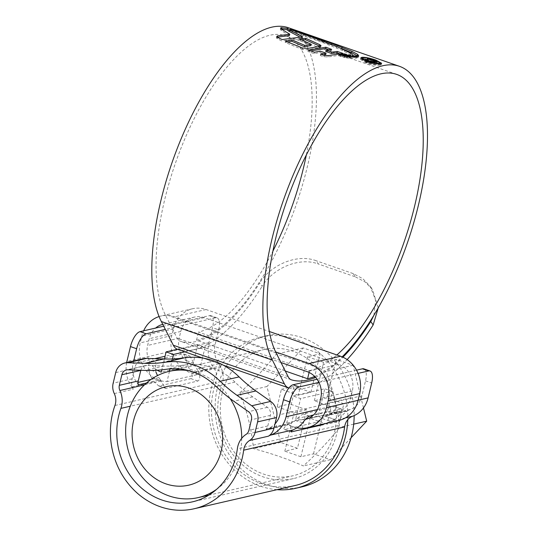<?xml version="1.0" encoding="UTF-8"?>
<svg xmlns="http://www.w3.org/2000/svg" width="537" height="537" viewBox="0 0 537 537"><rect width="100%" height="100%" fill="white"/><g stroke="black" fill="none" stroke-linecap="round" stroke-linejoin="round"><path stroke-width="0.4" stroke-dasharray="2.69 2.01" d="M140.835 370.262A7.115 6.337 77 0 1 145.379 365.583A7.115 6.337 77 0 1 146.856 365.442L163.973 366.053A149.44 133.075 -103 0 0 185.446 364.892A67.602 60.204 77 0 1 235.025 382.116A149.44 133.075 -103 0 0 252.679 396.863L267.433 407.328A7.115 6.337 77 0 1 270.366 415.383L267.822 425.969A7.115 6.337 77 0 1 266.016 429.231L288.101 424.143A7.115 6.337 77 0 1 287.255 424.841L287.134 424.921C283.764 427.66 283.026 429.191 284.899 429.513L316.454 422.243L325.12 416.121A7.115 6.337 -103 0 0 325.966 415.423L348.057 410.342A7.115 6.337 77 0 1 347.083 411.12A21.346 19.01 -103 0 0 338.753 423.223A21.346 19.01 -103 0 0 338.317 425.586A67.602 60.204 77 0 1 336.941 433.057A67.602 60.204 77 0 1 293.497 478.581A67.602 60.204 77 0 1 219.72 392.339A67.602 60.204 77 0 1 221.868 385.136A21.346 19.01 -103 0 0 220.861 367.274A7.115 6.337 77 0 1 220.385 365.992L198.294 371.08A7.115 6.337 -103 0 0 198.71 372.215L198.777 372.363C200.395 376.88 200.079 379.773 197.817 381.035L166.269 388.305L165.483 388.251L160.845 380.928A7.115 6.337 77 0 1 160.435 379.8L146.467 383.015M291.168 431.909L284.254 429.513L290.967 431.62M295.095 485.515A74.724 66.541 77 0 1 213.551 390.198A74.724 66.541 77 0 1 215.928 382.23A14.23 12.673 -103 0 0 213.894 368.013A28.468 25.346 77 0 1 208.933 342.606L212.511 327.704L218.68 329.846A14.23 5.652 109.2 0 0 217.042 317.857A14.23 5.652 109.2 0 0 215.612 317.803L165.309 329.389M325.966 415.423L328.255 414.571A21.346 19.01 -103 0 0 333.282 411.651C336.222 408.576 336.712 406.918 334.759 406.677L303.204 413.94C301.103 415.121 298.512 417.262 295.424 420.37A21.346 19.01 77 0 1 290.396 423.29L288.101 424.143M363.871 368.859A14.23 5.652 -70.8 0 1 365.516 380.847L361.938 395.749A21.346 19.01 77 0 1 350.346 409.489L348.057 410.342M157.683 363.388L151.347 361.193C149.158 362.153 148.279 364.892 148.695 369.402L155.918 371.906C154.81 367.348 155.394 364.509 157.683 363.388L189.239 356.125L189.997 356.179L193.776 363.193A21.346 19.01 -103 0 0 196.737 368.885L198.294 371.08M220.385 365.992L218.828 363.804A21.346 19.01 77 0 1 215.109 344.747L218.68 329.846M356.528 370.168L317.045 379.263M358.058 373.383L318.911 382.391M126.651 362.596A28.468 25.346 -103 0 0 131.86 386.902A14.23 12.673 77 0 1 133.216 389.218A14.23 12.673 77 0 1 132.095 378.827L134.639 368.234A14.23 12.673 77 0 1 143.782 358.649M215.612 317.803L209.443 315.662L163.698 326.194M209.443 315.662A14.23 5.652 -70.8 0 1 210.873 315.709A14.23 5.652 -70.8 0 1 212.511 327.704M133.706 360.971L133.069 363.636A21.346 19.01 -103 0 0 133.109 374.591A21.346 19.01 -103 0 0 136.787 382.693L138.345 384.881M325.12 416.121L334.497 419.377L323.321 424.633M160.845 380.928L151.468 377.672L154.28 381.74L158.569 385.848L159.402 385.915L190.957 378.652C192.508 377.9 192.682 376.075 191.474 373.175L189.333 368.953L198.71 372.215M334.497 419.377A28.468 25.346 -103 0 0 340.505 414.155L333.282 411.651M341.096 408.872L334.759 406.677L341.096 408.872L313.185 415.302M341.774 408.892L340.505 414.155M193.776 363.193L186.561 360.683A28.468 25.346 -103 0 0 189.333 368.953M186.561 360.683L183.647 353.97L182.902 353.923L189.239 356.125M151.347 361.193L182.902 353.923M151.468 377.672A28.468 25.346 77 0 1 148.695 369.402M266.016 429.231L268.305 428.372A21.346 19.01 -103 0 0 275.004 423.881M160.435 379.8L158.871 377.605A21.346 19.01 77 0 1 157.576 375.551M241.71 438.333A64.755 57.667 77 0 1 239.811 453.993A64.755 57.667 77 0 1 216.639 489.301M222.19 393.198A64.755 57.667 -103 0 0 292.86 475.802A64.755 57.667 -103 0 0 334.47 432.198A64.755 57.667 -103 0 0 263.801 349.587A64.755 57.667 -103 0 0 222.19 393.198M239.905 392.742C254.558 379.323 266.647 366.469 276.179 354.172C295.464 359.374 312.084 365.147 326.046 371.497C333.155 389.479 337.686 408.107 339.639 427.385C330.168 439.608 318.079 452.463 303.371 465.955C289.262 459.558 272.642 453.785 253.504 448.63C251.571 429.452 247.04 410.825 239.905 392.742L266.956 386.512L280.556 442.401L297.464 448.274L306.701 409.818L289.785 403.945L294.001 386.405L310.91 392.279L298.29 395.185L307.52 356.722L320.146 353.816L303.23 347.942L266.956 386.512M302.042 486.831A77.57 69.072 77 0 1 217.398 387.889A77.57 69.072 77 0 1 267.238 335.652A77.57 69.072 77 0 1 354.165 415.578M277.025 489.67A77.57 69.072 77 0 1 211.081 389.338A77.57 69.072 77 0 1 260.928 337.108A77.57 69.072 77 0 1 347.801 419.632M310.91 392.279L320.146 353.816M326.952 397.85L314.333 400.756L331.242 406.63L327.033 424.17L339.653 421.263L343.868 403.723L326.952 397.85L336.182 359.394L323.563 362.294L307.52 356.722M314.333 400.756L323.563 362.294M313.507 453.846L322.737 415.39L310.118 418.296L300.888 456.752L313.507 453.846L330.423 459.726L351.057 437.783M339.653 421.263L322.737 415.39M363.475 407.939L353.098 365.267L336.182 359.394M353.688 424.149L339.639 427.385M330.423 459.726L303.371 465.955M353.098 365.267L326.046 371.497M303.23 347.942L276.179 354.172M280.556 442.401L253.504 448.63M300.888 456.752L284.845 451.181L297.464 448.274M306.701 409.818L294.081 412.725L277.166 406.851L289.785 403.945M284.845 451.181L294.081 412.725M298.29 395.185L281.375 389.305L277.166 406.851M327.033 424.17L310.118 418.296M331.242 406.63L343.868 403.723M281.375 389.305L294.001 386.405M189.353 370.785A64.755 57.667 77 0 1 230.172 398.608M286.691 423.19L293.209 396.031L324.764 388.768L318.246 415.92L286.691 423.19A29.891 26.615 77 0 0 297.055 427.835M184.862 351.842L205.08 347.191L197.676 344.62L192.817 364.858A21.346 19.01 77 0 1 179.163 338.189L180.788 331.443A21.346 19.01 77 0 1 194.501 317.072A21.346 19.01 77 0 1 204.154 317.635L338.646 364.348A21.346 19.01 77 0 1 352.299 391.017L350.674 397.769A21.346 19.01 77 0 1 336.961 412.141A21.346 19.01 77 0 1 327.308 411.577L332.168 391.339L300.613 398.602L293.209 396.031M332.168 391.339L324.764 388.768M327.308 411.577L295.753 418.84L300.613 398.602M305.593 419.363A21.346 19.01 77 0 1 305.405 419.404A21.346 19.01 77 0 1 295.753 418.84M162.778 324.375A21.346 19.01 77 0 1 162.953 324.335A21.346 19.01 77 0 1 172.599 324.898L280.992 362.549M157.321 370.221A21.346 19.01 77 0 1 147.615 345.459L149.232 338.706A21.346 19.01 77 0 1 155.602 328.06M192.817 364.858L161.261 372.128M164.416 358.998L161.812 369.839M197.676 344.62L177.458 349.272M172.444 358.964L170.068 368.859M169.477 371.309L167.007 381.612A29.891 26.615 77 0 1 140.211 342.881L141.828 336.135A29.891 26.615 77 0 1 143.641 330.812M202.476 358.018L198.556 374.349L167.007 381.612M205.08 347.191L202.489 357.971M198.556 374.349A29.891 26.615 77 0 1 171.759 335.618L173.384 328.872A29.891 26.615 77 0 1 192.588 308.748A29.891 26.615 77 0 1 206.094 309.534L269.366 331.51M159.093 316.548A29.891 26.615 77 0 1 161.033 316.011A29.891 26.615 77 0 1 174.545 316.803L275.635 351.916M338.874 420.464A29.891 26.615 77 0 1 318.246 415.92M306.385 154.716A156.556 62.178 109.2 0 0 285.483 35.757A156.556 62.178 109.2 0 0 164.698 199.63A156.556 62.178 109.2 0 0 165.107 314.407L177.089 338.102A28.468 11.304 109.2 0 0 180.291 341.217A28.468 11.304 109.2 0 0 180.466 341.27A166.524 66.132 109.2 0 0 259.72 282.959L262.103 286.362C272.387 268.93 298.673 256.498 318.428 264.016L316.125 260.727C296.444 253.216 270.104 265.6 259.72 282.959M309.097 372.443L309.527 370.658L198.482 332.081A156.556 62.178 109.2 0 0 272.89 251.155M309.527 370.658A156.556 62.178 109.2 0 0 336.887 354.97M285.268 371L196.535 340.183A165.101 65.568 109.2 0 0 307.318 166.799A165.101 65.568 109.2 0 0 288.288 27.696M314.689 376.45A165.101 65.568 109.2 0 0 342.156 356.857M177.492 349.285A37.006 14.694 109.2 0 0 177.713 349.359A175.062 69.528 109.2 0 0 262.103 286.362M373.886 315.32L375.672 300.371L370.188 286.268L362.797 278.676L353.138 273.581L355.447 276.877L318.428 264.016M355.447 276.877L365.086 281.959L372.497 289.564L378.243 307.916M288.893 387.969A175.062 69.528 109.2 0 0 347.144 359.602M353.138 273.581L316.125 260.727M315.508 377.323A166.524 66.132 109.2 0 0 342.942 357.199M196.535 340.183L198.482 332.081M380.243 65.152C376.799 65.548 372.101 64.836 366.147 63.024L360.434 59.298L361.535 58.647C364.912 58.473 369.55 59.399 375.464 61.433L381.317 64.615L380.243 65.152L380.565 63.796M366.147 63.024L366.476 61.674M375.464 61.433L375.732 60.319M378.894 64.675L379.813 64.212L374.799 61.46C369.765 59.735 365.791 58.956 362.891 59.117L361.958 59.654L366.865 62.822C371.926 64.38 375.934 64.997 378.894 64.675L379.075 63.916M362.891 59.117L363.213 57.768M276.75 36.449L276.421 37.812L277.287 38.778L281.777 40.913L282.106 39.55M299.753 36.966L302.318 38.208L281.777 40.913M287.12 29.918L287.745 28.427M289.423 35.509L281.334 30.622L280.314 29.34L281.589 28.998M280.636 27.991L280.314 29.34L280.71 28.199M276.421 37.812L277.32 37.228M302.318 38.208L302.646 36.858M287.563 41.993L285.194 42.463L301.821 49.25L302.21 49.384L302.539 48.015M319.488 46.061L320.71 47.088L319.166 47.786L307.479 49.76L302.21 49.384M310.836 45.611L298.934 40.161L301.526 39.913M285.194 42.463L285.523 41.094M298.934 40.161L299.257 38.812M319.166 47.786L319.488 46.437M308.258 50.095L307.929 51.465L314.199 53.606L319.79 52.492L325.717 54.492M339.673 53.747L342.619 54.74L327.953 56.969L323.918 56.68L320.294 55.566L323.167 54.982M325.758 51.465L331.349 50.767L331.671 49.417M328.664 49.753L331.349 50.767M342.619 54.74L342.942 53.391M323.918 56.68L324.247 55.311M320.294 55.566L320.623 54.197M319.79 52.492L320.119 51.129M314.199 53.606L314.528 52.237M346.345 55.848L344.204 55.21L338.464 55.929L340.451 56.526L346.345 55.848L346.667 54.499M338.464 55.929L338.793 54.573M344.204 55.21L344.318 54.727M340.451 56.526L340.773 55.17M350.446 56.875L348.251 56.318L342.351 56.962L344.284 57.533L350.446 56.875L350.775 55.526M342.351 56.962L342.68 55.613M348.251 56.318L348.392 55.734M344.284 57.533L344.606 56.177M351.97 57.258L346.506 57.902L350.574 58.452L356.964 58.009L352.03 56.989M356.964 58.009L357.286 56.66M350.574 58.452L350.896 57.103M346.506 57.902L346.828 56.553M357.944 56.21L358.394 57.251L356.588 57.573L353.279 57.177L350.144 54.412L342.19 50.357L322.046 42.262L290.181 31.186L290.51 29.824M290.718 29.891L290.517 30.737L289.745 30.669L290.181 31.186L289.745 30.669L290.047 29.401M290.517 30.737L294.404 31.824L294.571 31.119M341.713 48.619L294.404 31.824M353.279 57.177L353.608 55.828M367.261 59.661L366.939 61.01L368.778 62.225L374.235 63.024L374.907 62.728L372.926 61.614L366.838 60.204L373.497 61.513L376.612 63.198L375.799 63.574C374.061 63.883 371.476 63.5 368.033 62.44C365.496 61.554 364.603 60.889 365.361 60.459L366.845 61.131L366.986 60.567M365.341 59.372L365.019 60.721L365.529 59.741M368.778 62.225L369 61.305M372.926 61.614L373.249 60.265M368.416 60.748L368.738 59.399M366.838 60.204L367.16 58.848M373.497 61.513L373.752 60.446M368.033 62.44L368.355 61.09M338.317 425.586L237.347 448.831M287.134 424.921L246.114 434.366M347.083 411.12L324.992 416.202M114.952 405.482L215.928 382.23M220.861 367.274L198.777 372.363M350.346 409.489L328.255 414.571M218.828 363.804L196.737 368.885M365.516 380.847L371.685 382.995M115.703 372.591L134.639 368.234M132.095 378.827L113.159 383.183M317.495 409.543L358.112 400.193M208.933 342.606L126.9 361.488M345.472 417.86L330.228 421.37M114.28 393.574L133.216 389.218M191.474 373.175L213.894 368.013M131.86 386.902L154.28 381.74M270.366 415.383L251.43 419.739M267.433 407.328L248.497 411.684M267.822 425.969L248.886 430.332M221.868 385.136L130.29 406.22M160.912 381.075L144.433 384.875M146.856 365.442L127.927 369.805M163.973 366.053L145.044 370.416M185.446 364.892L166.517 369.255M235.025 382.116L216.096 386.472M252.679 396.863L233.743 401.226M361.938 395.749L279.898 414.638M290.396 423.29L268.305 428.372M158.871 377.605L151.112 379.391M138.063 382.398L136.787 382.693M215.109 344.747L165.067 356.266M154.703 358.656L133.069 363.636M159.402 385.915L166.269 388.305M197.817 381.035L190.957 378.652M322.307 424.277L316.454 422.243M309.54 416.141L303.204 413.94M296.632 428.096L287.255 424.841M295.424 420.37L302.64 422.874M350.674 397.769L319.126 405.032M352.299 391.017L320.743 398.286M338.646 364.348L307.09 371.617M204.154 317.635L172.599 324.898M180.788 331.443L149.232 338.706M179.163 338.189L147.615 345.459M171.759 335.618L140.211 342.881M173.384 328.872L141.828 336.135M206.094 309.534L174.545 316.803M288.758 387.929L177.713 349.359M291.175 379.733L180.466 341.27M288.134 376.679L177.089 338.102M276.159 352.984L165.107 314.407M374.799 61.46L375.128 60.104M366.865 62.822L367.093 61.883M277.287 38.778L277.616 37.415M281.334 30.622L281.663 29.267M307.479 49.76L307.808 48.39M301.821 49.25L302.15 47.88M327.953 56.969L328.282 55.606M355.387 57.875L355.669 56.727M348.936 58.291L349.258 56.942M291.779 31.045L291.96 30.28M302.935 34.637L303.09 33.985M324.113 42.081L324.227 41.597M330.967 44.571L331.047 44.235M358.394 57.251L358.716 55.902L358.394 57.251M356.588 57.573L356.917 56.224M352.292 55.935L352.614 54.586M350.144 54.412L350.473 53.062M344.445 51.404L344.774 50.055M342.19 50.357L342.512 49.001M336.404 47.874L336.726 46.518M328.98 44.907L329.302 43.551M322.046 42.262L322.375 40.906M317.374 40.544L317.703 39.181M303.378 35.563L303.707 34.2M374.235 63.024L374.403 62.312M375.799 63.574L376.122 62.225M293.497 478.581L192.528 501.827M145.379 365.583L126.443 369.946M217.042 317.857L210.873 315.709M158.569 385.855L165.483 388.251M183.654 353.964L190.004 356.165M208.732 495.174L292.86 475.802M267.238 335.652L260.928 337.108M179.673 368.959L263.801 349.587M336.961 412.141L305.405 419.404M194.501 317.072L162.953 324.335M192.588 308.748L161.033 316.011M396.534 74.334L285.483 35.757M291.343 379.793L180.291 341.217M223.412 365.234L202.758 358.058M370.188 286.268L372.497 289.564M381.639 63.265L381.317 64.615M360.757 57.949L360.434 59.298M379.894 63.876L379.813 64.212M280.636 27.89L280.314 29.24M321.039 45.739L320.71 47.088M290.047 29.354L289.718 30.716M375.007 62.319L374.907 62.728M376.94 61.849L376.618 63.198"/><path stroke-width="0.81" d="M235.971 456.302A67.602 60.204 -103 0 0 237.347 448.831A21.346 19.01 77 0 1 237.777 446.469A21.346 19.01 77 0 1 246.114 434.366A7.115 6.337 -103 0 0 248.886 430.332L251.43 419.739A7.115 6.337 -103 0 0 248.497 411.684L233.743 401.226A149.44 133.075 77 0 1 216.096 386.472A67.602 60.204 -103 0 0 166.517 369.255A149.44 133.075 77 0 1 145.044 370.416L127.927 369.805A7.115 6.337 -103 0 0 126.443 369.946A7.115 6.337 -103 0 0 121.872 374.739L119.328 385.324A7.115 6.337 -103 0 0 119.892 390.52A21.346 19.01 77 0 1 120.899 408.382A67.602 60.204 -103 0 0 118.751 415.584A67.602 60.204 -103 0 0 192.528 501.827A67.602 60.204 -103 0 0 235.971 456.302M124.853 363.012L143.782 358.649A14.23 12.673 77 0 1 146.735 358.367L127.806 362.73A14.23 12.673 -103 0 0 124.853 363.012A14.23 12.673 -103 0 0 115.703 372.591L113.159 383.183A14.23 12.673 -103 0 0 114.28 393.574A14.23 12.673 77 0 1 114.952 405.482A74.724 66.541 -103 0 0 112.582 413.443A74.724 66.541 -103 0 0 194.125 508.761A74.724 66.541 -103 0 0 242.14 458.444A74.724 66.541 -103 0 0 243.657 450.187A14.23 12.673 77 0 1 243.952 448.617A14.23 12.673 77 0 1 249.504 440.541A14.23 12.673 -103 0 0 255.055 432.473L273.991 428.117A14.23 12.673 77 0 1 268.433 436.185A14.23 12.673 77 0 1 270.608 435.098A28.468 25.346 -103 0 0 286.067 416.779L317.495 409.543M358.058 373.383L368.61 370.953A14.23 5.652 109.2 0 1 370.047 371A14.23 5.652 109.2 0 1 371.685 382.995L368.107 397.89A28.468 25.346 77 0 1 352.648 416.209A14.23 12.673 -103 0 0 344.922 425.364A14.23 12.673 -103 0 0 344.633 426.942A74.724 66.541 77 0 1 343.109 435.198A74.724 66.541 77 0 1 295.095 485.515L194.125 508.761M368.61 370.953L362.441 368.805L356.528 370.168M317.045 379.263L293.027 384.787L299.196 386.935A14.23 5.652 109.2 0 0 289.644 401.877L286.067 416.779M318.911 382.391L299.196 386.935M220.17 381.263L239.099 376.907A142.325 126.739 -103 0 0 255.914 390.956L236.978 395.313A142.325 126.739 77 0 1 220.17 381.263A74.724 66.541 -103 0 0 165.376 362.233A142.325 126.739 77 0 1 144.923 363.341L163.859 358.978A142.325 126.739 -103 0 0 184.305 357.87L165.376 362.233M239.099 376.907A74.724 66.541 -103 0 0 184.305 357.87M255.914 390.956L270.668 401.414A14.23 12.673 77 0 1 276.535 417.524L257.599 421.881L255.055 432.473M257.599 421.881A14.23 12.673 -103 0 0 251.732 405.777L270.668 401.414M236.978 395.313L251.732 405.777M127.806 362.73L144.923 363.341M146.735 358.367L163.859 358.978M276.535 417.524L273.991 428.117M165.309 329.389L146.192 333.786A14.23 5.652 109.2 0 0 136.646 348.735L133.706 360.971M163.698 326.194L140.023 331.644L146.192 333.786M275.004 423.881A21.346 19.01 -103 0 0 279.898 414.638L283.476 399.736A14.23 5.652 -70.8 0 1 293.027 384.787M126.651 362.596A28.468 25.346 -103 0 1 126.9 361.488L130.478 346.593A14.23 5.652 -70.8 0 1 140.023 331.644M322.307 424.277L323.321 424.633L291.168 431.902M290.967 431.62L291.766 431.896C290.41 431.829 290.832 431.177 293.034 429.936L296.632 428.096A28.468 25.346 77 0 0 302.64 422.874C305.217 419.41 307.513 417.168 309.54 416.141L313.185 415.302M146.467 383.015L138.345 384.881A7.115 6.337 77 0 1 138.264 380.968L140.808 370.376A7.115 6.337 77 0 1 140.835 370.262M362.441 368.805A14.23 5.652 -70.8 0 1 363.871 368.859L370.047 371M157.576 375.551A21.346 19.01 77 0 1 155.918 371.906M133.559 420.726A50.525 44.994 -103 0 0 165.859 483.844A50.525 44.994 -103 0 0 221.163 451.161A50.525 44.994 -103 0 0 188.863 388.043A50.525 44.994 -103 0 0 133.559 420.726M216.639 489.301A64.755 57.667 77 0 1 198.2 497.598A64.755 57.667 77 0 1 127.531 414.987A64.755 57.667 77 0 1 169.142 371.382A64.755 57.667 77 0 1 189.353 370.785M354.165 415.578A77.57 69.072 77 0 1 351.889 434.601A77.57 69.072 77 0 1 302.042 486.831L295.733 488.287A77.57 69.072 77 0 1 277.025 489.67M347.801 419.632A77.57 69.072 77 0 1 345.58 436.057A77.57 69.072 77 0 1 295.733 488.287M351.057 437.783L366.69 421.156L363.475 407.939M366.69 421.156L353.688 424.149M230.172 398.608A64.755 57.667 77 0 1 241.71 438.333M280.992 362.549L307.09 371.617A21.346 19.01 77 0 1 320.743 398.286L319.126 405.032A21.346 19.01 77 0 1 305.593 419.363M155.602 328.06A21.346 19.01 77 0 1 162.778 324.375M161.812 369.839L161.261 372.128A21.346 19.01 77 0 1 157.321 370.221M177.458 349.272L166.121 351.883L164.416 358.998M184.862 351.842L173.525 354.454L166.121 351.883M173.525 354.454L172.444 358.964M170.068 368.859L169.477 371.309M143.641 330.812A29.891 26.615 77 0 1 159.093 316.548M275.635 351.916L309.037 363.515A29.891 26.615 77 0 1 328.147 400.857L326.523 407.603A29.891 26.615 77 0 1 307.318 427.727A29.891 26.615 77 0 1 297.055 427.835M269.366 331.51L340.592 356.253A29.891 26.615 77 0 1 359.696 393.594L358.078 400.34A29.891 26.615 77 0 1 338.874 420.464L307.318 427.727M272.89 251.155A156.556 62.178 109.2 0 0 303.533 167.665A156.556 62.178 109.2 0 0 306.385 154.716M336.887 354.97A156.556 62.178 109.2 0 0 414.584 206.242A156.556 62.178 109.2 0 0 396.534 74.334A156.556 62.178 109.2 0 0 275.75 238.206A156.556 62.178 109.2 0 0 276.159 352.984L288.134 376.679A28.468 11.304 109.2 0 0 291.343 379.793A28.468 11.304 109.2 0 0 291.51 379.847A166.524 66.132 109.2 0 0 315.508 377.323M342.156 356.857A165.101 65.568 109.2 0 0 418.37 205.369A165.101 65.568 109.2 0 0 399.34 66.266A165.101 65.568 109.2 0 0 271.957 239.079A165.101 65.568 109.2 0 0 272.393 360.112L284.375 383.807A37.006 14.694 109.2 0 0 288.544 387.862A37.006 14.694 109.2 0 0 288.758 387.929A175.062 69.528 109.2 0 0 288.893 387.969M399.34 66.266L288.288 27.696A165.101 65.568 109.2 0 0 160.912 200.502A165.101 65.568 109.2 0 0 161.342 321.535L173.323 345.237A37.006 14.694 109.2 0 0 177.492 349.285L202.758 358.058M290.047 29.401L317.703 39.181L336.726 46.518L350.473 53.062L353.608 55.828L356.917 56.224L358.716 55.902L357.669 54.385L351.957 51.357L331.295 43.208L294.732 30.455L290.846 29.374L290.067 29.307L290.51 29.824M352.292 55.908L346.828 56.553L350.896 57.103L357.286 56.66L352.292 55.908L352.03 56.989M350.775 55.526L344.606 56.177L342.68 55.613L348.573 54.969L350.775 55.526M346.667 54.499L340.773 55.17L338.793 54.573L344.526 53.861L346.667 54.499M320.119 51.129L314.528 52.237L308.258 50.095L325.946 47.222L331.671 49.417L326.087 50.116L331.866 52.143L337.296 51.458L342.942 53.391L328.282 55.606L324.247 55.311L320.623 54.197L326.04 53.129L320.119 51.129M302.539 48.015L285.523 41.094L292.054 39.859L304.774 45.377L311.158 44.256L299.257 38.812L305.795 38.342L319.81 44.705L321.039 45.739L319.488 46.437L307.808 48.39L302.539 48.015M282.106 39.55L302.646 36.858L289.154 29.817L287.745 28.427L280.831 27.696L281.663 29.267L289.745 34.16L277.649 35.865L276.75 36.449L277.616 37.415L282.106 39.55M287.745 28.427L287.12 29.918L288.825 31.173L289.154 29.817M361.857 57.298L360.757 57.949L366.476 61.674C372.423 63.487 377.122 64.198 380.565 63.796L381.639 63.265L375.786 60.077C369.892 58.043 365.247 57.123 361.857 57.298L361.535 58.647M285.268 371L307.587 378.753A165.101 65.568 109.2 0 0 314.689 376.45M378.243 307.916L373.155 324.932L370.772 321.535L373.886 315.32M347.144 359.602A175.062 69.528 109.2 0 0 373.155 324.932M342.942 357.199A166.524 66.132 109.2 0 0 370.772 321.535M307.587 378.753L309.097 372.443M363.213 57.768C366.106 57.6 370.074 58.379 375.128 60.104L380.136 62.863L379.216 63.326C376.276 63.655 372.269 63.03 367.187 61.473L362.28 58.305L363.213 57.768M379.075 63.916L379.216 63.326M299.753 36.966L288.825 31.173M281.918 27.642L281.589 28.998L287.416 29.79M277.649 35.865L277.32 37.228L289.423 35.509L289.745 34.16M301.526 39.913L305.472 39.691L319.488 46.061L319.81 44.705M287.563 41.993L291.732 41.221L304.452 46.739L310.836 45.611L311.158 44.256M291.732 41.221L292.054 39.859M304.452 46.739L304.774 45.377M305.472 39.691L305.795 38.342M323.167 54.982L325.717 54.492L326.04 53.129M326.087 50.116L325.758 51.465L331.537 53.492L336.974 52.807L339.673 53.747M310.601 50.914L325.623 48.572L328.664 49.753M325.623 48.572L325.946 47.222M331.537 53.492L331.866 52.143M336.974 52.807L337.296 51.458M344.318 54.727L344.526 53.861M348.392 55.734L348.573 54.969M290.718 29.891L290.846 29.374M357.944 56.21L351.628 52.713L341.277 48.451M365.529 59.741L365.684 59.11C364.918 59.533 365.811 60.198 368.355 61.09C371.785 62.151 374.376 62.527 376.122 62.225L376.934 61.849L373.819 60.157L367.16 58.848L373.249 60.265L375.229 61.379L374.564 61.668L369.1 60.876L367.261 59.661L365.341 59.372M366.845 61.131L367.261 59.661M369 61.305L369.1 60.876M344.633 426.942L243.657 450.187M289.644 401.877L283.476 399.736M358.112 400.193L368.107 397.89M136.646 348.735L130.478 346.593M268.433 436.185L249.504 440.541M293.034 429.936L270.608 435.098M352.648 416.209L345.472 417.86M130.29 406.22L120.899 408.382M144.433 384.875L119.892 390.52M138.264 380.968L119.328 385.324M140.808 370.376L121.872 374.739M151.112 379.391L138.063 382.398M165.067 356.266L154.703 358.656M340.592 356.253L309.037 363.515M359.696 393.594L328.147 400.857M358.078 400.34L326.523 407.603M272.393 360.112L161.342 321.535M291.51 379.847L291.175 379.733M284.375 383.807L173.323 345.237M367.093 61.883L367.187 61.473M291.96 30.28L292.108 29.683M294.571 31.119L294.732 30.455M303.09 33.985L303.264 33.267M324.227 41.597L324.442 40.711M331.047 44.235L331.295 43.208M341.713 48.619L342.042 47.256M351.628 52.713L351.957 51.357M357.347 55.741L357.669 54.385M374.403 62.312L374.564 61.668M198.2 497.598L208.732 495.174M169.142 371.382L179.673 368.959M288.544 387.862L223.412 365.234M362.28 58.305L361.958 59.654M380.136 62.863L379.813 64.212M287.436 28.495L287.107 29.857M375.229 61.379L374.907 62.728"/></g></svg>

